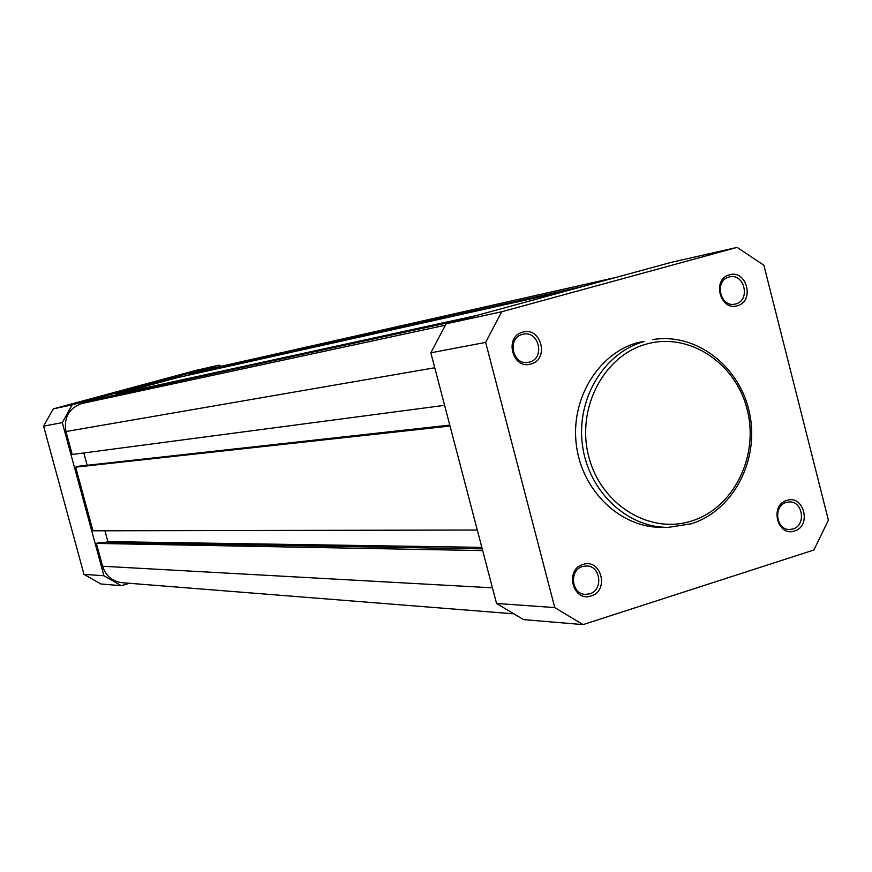 <?xml version="1.0" encoding="UTF-8"?>
<svg xmlns="http://www.w3.org/2000/svg" width="872" height="872" viewBox="0 0 872 872"><rect width="100%" height="100%" fill="white"/><g stroke="black" fill="none" stroke-linecap="round" stroke-linejoin="round"><path stroke-width="1.31" d="M729.461 274.833C746.803 269.252 754.989 301.538 737.32 305.734C719.967 311.446 711.694 278.953 729.461 274.833M735.794 303.914C750.716 300.415 744.579 273.121 729.701 276.871L728.97 277.045C714.135 280.424 719.978 307.576 734.791 304.143L735.794 303.914M522.666 332.178C541.109 326.259 549.72 359.515 530.928 363.995C512.474 370.055 503.765 336.592 522.666 332.178M529.522 362.076C545.283 358.381 539.07 330.466 523.309 334.183L522.339 334.412C506.719 337.987 512.529 365.673 528.192 362.37L529.522 362.076M582.976 564.478C601.146 557.96 609.659 590.824 591.14 595.925C572.959 602.574 564.348 569.503 582.976 564.478M589.701 593.832C603.544 590.17 600.754 565.656 586.518 565.95L582.594 566.484C568.882 570.026 571.345 594.322 585.428 594.377L589.701 593.832M786.773 500.419C803.853 494.271 811.952 526.197 794.534 530.972C777.432 537.25 769.257 505.128 786.773 500.419M792.975 528.988C806.371 525.456 802.981 500.91 789.225 501.934L786.228 502.436C772.919 505.858 776.058 530.263 789.705 529.5L792.975 528.988M637.803 342.554C597.974 353.542 570.201 399.496 576.403 445.396C582.224 491.361 620.744 527.843 661.892 527.386L668.301 527.364C626.968 527.822 588.262 491.132 582.42 444.927C576.174 398.766 604.078 352.56 644.092 341.519L637.803 342.554M554.766 607.588L583.052 624.614L813.892 550.003L828.4 520.192L763.872 265.252L737.134 247.386L501.705 311.762L485.65 342.402L554.766 607.588L496.539 603.468L523.505 619.6L583.052 624.614M501.705 311.762L446.148 323.795L430.833 352.789L485.65 342.402M446.148 323.795L670.96 262.428L737.134 247.386M496.539 603.468L430.833 352.789M121.328 585.701L103.921 575.76L83.963 574.343L100.858 583.978L121.328 585.701L129.438 583.292M218.927 365.172L195.677 370.447L53.236 408.903L43.6 426.157L62.283 422.615L72.213 404.793L218.927 365.172L221.117 366.284M62.283 422.615L103.921 575.76M43.6 426.157L83.963 574.343M53.236 408.903L72.213 404.793M482.685 550.603L96.378 543.42L102.591 566.244C105.752 575.912 112.237 581.406 122.058 582.703L512.387 613.725M616.504 277.296L211.438 368.464L188.984 374.513L189.126 375.047M584.087 286.147L188.984 374.513M566.397 290.976L176.994 377.75L116.009 394.242L116.172 394.853M475.872 315.686L116.009 394.242M457.604 320.667L103.779 397.545L81.521 403.562C68.823 408.423 63.634 417.753 65.967 431.531L72.202 454.486L444.611 405.327M83.81 452.96L87.156 465.288M449.788 425.1L79.145 466.171L75.646 467.152L92.955 530.808L477.289 530.023M450.039 426.037L75.646 467.152M481.835 547.365L107.888 541.621L104.945 530.786M104.869 542.493L107.888 541.621M482.227 548.859L99.855 542.406L96.378 543.42M646.163 344.157C603.435 355.82 576.032 408.848 588.774 456.71C600.884 504.757 649.553 534.634 691.54 521.009C733.712 508.082 759.316 456.023 747.151 409.426C735.597 362.643 688.727 331.796 646.163 344.157M690.875 523.854L668.301 527.364L691.006 523.843M492.44 587.826L102.591 566.244M615.883 277.46L210.588 368.682M445.221 325.256L81.521 403.562M434.757 367.766L65.967 431.531M691.125 523.81C733.243 510.763 759.588 460.22 749.582 413.339C740.121 366.338 696.052 332.254 652.561 339.622"/></g></svg>
